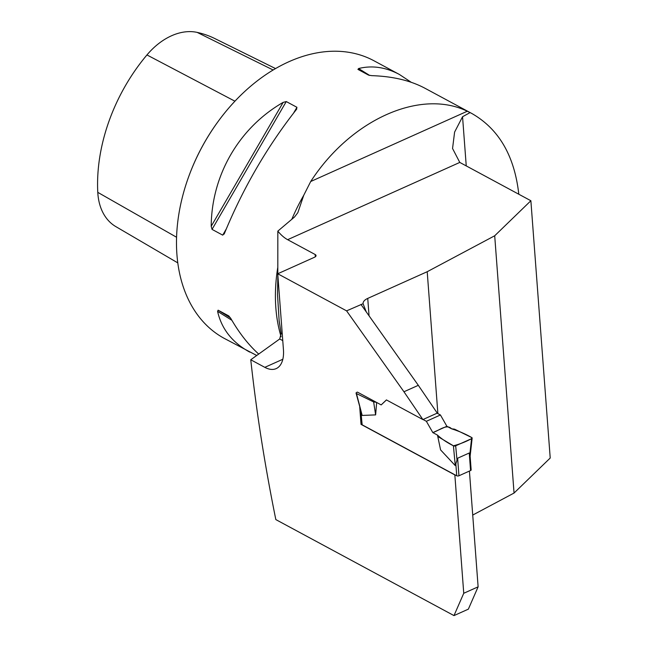 <?xml version="1.0" encoding="UTF-8"?>
<svg xmlns="http://www.w3.org/2000/svg" width="648" height="648" viewBox="0 0 648 648"><rect width="100%" height="100%" fill="white"/><g stroke="black" fill="none" stroke-linecap="round" stroke-linejoin="round"><path stroke-width="0.97" d="M472.724 515.063L514.05 493.055L550.217 458.023L530.874 200.742L459.926 162.502A31.541 15.171 -4.3 0 1 459.78 162.429L287.639 239.687L315.163 254.518A3.945 1.895 -4.3 0 1 316.038 255.596A3.945 1.895 -4.3 0 1 314.58 257.224L277.733 273.764L283.435 349.596A33.121 17.447 -114.2 0 1 276.202 368.599A33.121 17.447 -114.2 0 1 264.821 367.343L250.76 359.77C256.47 412.079 264.821 465.353 275.829 519.591L453.989 615.6L468.358 609.152L478.119 586.829L469.419 471.072M478.119 586.829L463.749 593.276L453.989 615.6M463.749 593.276L454.847 474.919L361.025 424.359L359.737 407.211M422.885 419.572L403.947 391.765L418.316 385.317L437.254 413.116L422.885 419.572L386.419 399.921L381.178 404.911L357.413 392.105L356.651 392.445A1.58 0.761 -4.3 0 0 356.076 393.166A1.58 0.761 -4.3 0 0 356.465 393.555L373.637 401.938L376.294 402.278M403.947 391.765L346.591 310.862L363.091 303.709L366.242 311.858L360.96 304.414M277.733 273.764L346.591 310.862M250.76 359.77L279.717 338.977L281.143 333.42L282.269 334.028M437.878 413.61L427.21 271.714L367.74 298.404A12.62 6.067 -4.3 0 0 363.083 303.62A12.62 6.067 -4.3 0 0 363.091 303.709M361.025 424.359L361.795 424.011M530.874 200.742L494.699 235.775L427.21 271.714M277.806 273.359L277.83 231.117L294.5 217.023L297.821 212.698L303.758 195.259A157.707 110.541 118.3 0 0 291.786 219.356M277.846 275.189L277.522 294.751L279.142 320.792L281.143 333.42M287.639 239.687A31.541 16.613 65.8 0 1 277.83 231.117M459.78 162.429L452.555 148.489L454.604 132.087L462.55 116.737L470.092 112.59L467.289 111.237C420.317 88.468 350.811 119.661 310.708 181.513L303.758 195.259M518.805 194.238C514.504 155.86 498.855 128.952 471.857 113.513L470.092 112.59M256.73 355.477L224.411 338.467A157.707 110.541 -61.7 0 1 176.92 254.526A157.707 110.541 -61.7 0 1 189.751 173.818A157.707 110.541 -61.7 0 1 217.461 122.391A157.707 110.541 -61.7 0 1 374.042 60.807L399.362 74.447L411.229 82.288M249.731 352.107C232.268 342.525 221.551 328.941 217.59 311.356L218.117 310.181L228.785 315.932L230.826 318.492C239.193 333.023 248.492 344.882 258.706 354.059M471.857 113.513L424.966 88.25C410.5 80.538 392.785 76.343 371.839 75.654L368.607 75.144L357.939 69.393L358.603 68.526C372.106 65.197 385.69 67.165 399.362 74.447M224.435 233.426L222.709 235.135L212.042 229.384L211.199 226.29C211.556 175.122 239.112 127.672 283.144 102.392L286.27 101.558L296.938 107.301L296.379 109.52C267.098 146.788 243.113 188.09 224.435 233.426L224.127 234.09M296.792 108.953L296.379 109.52M189.751 173.818L189.905 173.405A155.342 108.88 -61.7 0 1 217.202 122.747L217.461 122.391M275.554 68.583L214.853 38.572A153.446 107.552 118.3 0 0 197.186 32.4A62.767 43.991 118.3 0 0 146.95 54.942A153.446 107.552 118.3 0 0 97.783 192.359A62.767 43.991 118.3 0 0 115.822 226.606L177.787 262.877M418.316 385.317L366.242 311.858M381.178 404.911L386.467 399.946M514.05 493.055L494.699 235.775M360.847 411.48L361.819 424.391A1.58 0.761 -4.3 0 0 362.167 424.821L456.735 475.786A1.58 0.761 -4.3 0 0 458.946 475.77L470.57 470.553A1.58 0.761 -4.3 0 0 471.153 469.905L470.075 455.56M470.57 470.553L469.249 453.001L457.626 458.217L455.269 465.612L440.583 449.898L437.489 435.108L440.583 449.898M469.249 453.001L470.092 455.803M440.429 414.979L446.885 426.279L432.824 432.589L426.36 421.297L440.429 414.979L437.1 413.189M446.885 426.279L451.559 428.798L454.588 429.179L471.76 437.57A1.58 0.761 -4.3 0 1 472.149 438.089A1.58 0.761 -4.3 0 1 471.574 438.672L469.841 454.175M432.824 432.589L437.489 435.108M426.36 421.297L423.031 419.499M376.65 402.473L375.629 414.89L362.167 415.441L356.076 393.166M360.766 410.354L362.167 424.821M456.994 459.942L455.674 445.808L471.574 438.672M455.674 445.808A1.58 0.761 175.7 0 1 453.414 445.8L437.999 436.622M453.414 445.8C446.95 442.535 441.644 438.971 437.489 435.108L432.824 432.589C439.239 430.547 446.707 423.565 451.559 428.798C459.011 431.179 465.742 434.103 471.76 437.57L471.574 438.672C465.75 441.79 459.699 444.164 453.414 445.8L455.269 465.612M356.465 393.555L362.167 415.441M375.629 414.89L373.637 401.938M367.74 298.404L369.052 315.827M264.821 367.343L282.828 359.259M282.763 340.621L279.717 338.977M277.692 267.899A157.707 110.541 118.3 0 0 275.846 307.832A157.707 110.541 118.3 0 0 281.102 336.766M310.708 181.513L467.289 111.237M197.186 32.4L273.148 70M97.783 192.359L176.572 237.249M146.95 54.942L234.932 101.201M217.59 311.356L231.871 320.29M218.117 310.181L230.486 317.917M369.692 75.46L358.603 68.526M296.938 107.301L293.641 112.971M226.152 229.198L222.709 235.135M286.27 101.558L212.042 229.384M283.144 102.392L211.199 226.29M315.333 256.786L315.163 254.518M462.55 116.737L466.244 165.912M458.946 475.77L457.626 458.217M456.735 475.786L455.86 464.146M279.094 320.801L279.742 324.769M470.124 456.273L472.149 438.089"/></g></svg>
